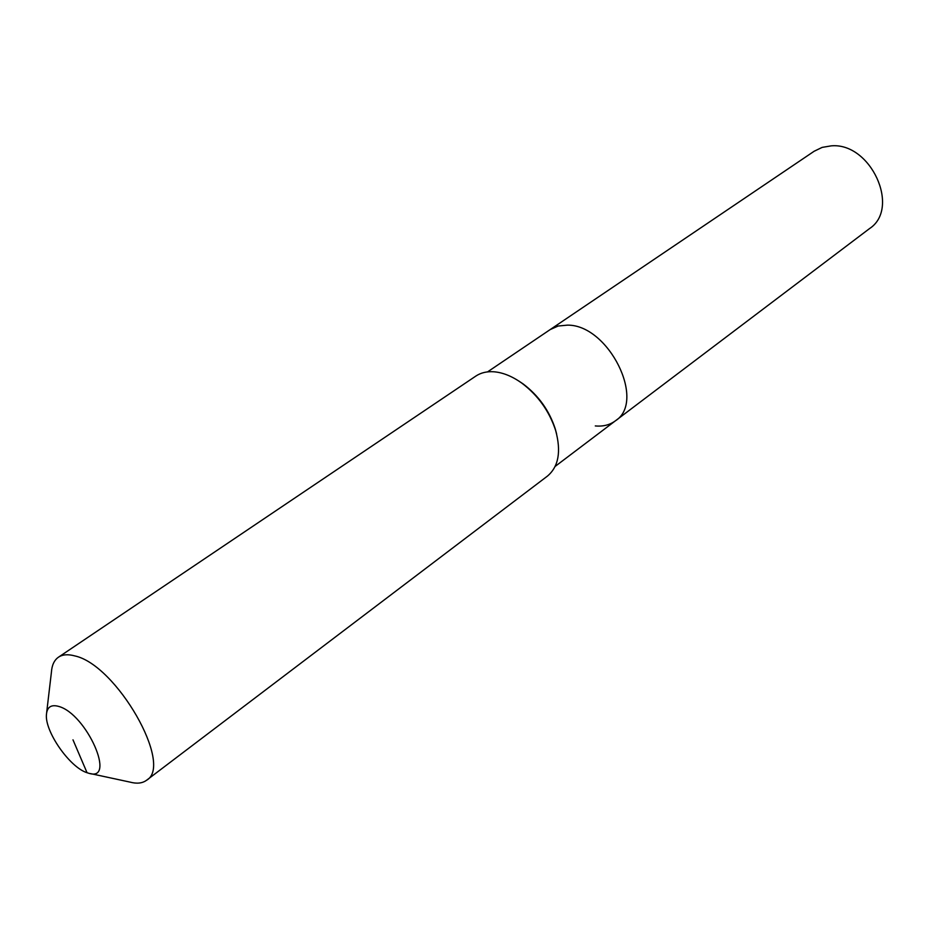 <?xml version="1.0" encoding="UTF-8"?>
<svg xmlns="http://www.w3.org/2000/svg" width="929" height="929" viewBox="0 0 929 929"><rect width="100%" height="100%" fill="white"/><g stroke="black" fill="none" stroke-linecap="round" stroke-linejoin="round"><path stroke-width="1.39" d="M487.562 371.879L814.164 151.241L822.13 147.397L831.165 145.865C870.694 142.125 900.886 208.247 869.498 228.615L615.404 420.825C609.819 424.948 603.118 426.655 595.292 425.935M550.154 329.598L558.12 326.033L567.433 325.138C608.588 324.523 646.584 401.34 615.404 420.825C646.584 401.34 608.588 324.523 567.433 325.138L558.12 326.033L550.154 329.598M46.659 712.578L51.409 672.271C51.885 665.164 54.242 660.136 58.469 657.186L475.834 376.082C480.85 372.738 486.866 371.298 493.868 371.774C502.879 372.506 512.146 376.257 521.668 383.003C537.972 395.278 549.306 411.129 555.658 430.533C561.348 451.529 558.596 466.73 547.39 476.136L146.515 780.29C142.358 783.333 136.842 783.937 129.955 782.09L90.276 773.555M58.469 657.186C62.545 654.481 67.98 654.039 74.738 655.897C116.38 664.595 173.932 765.391 146.515 780.29M87.047 772.719C69.733 767.4 44.58 731.286 46.45 714.401C47.135 706.992 51.223 704.321 58.69 706.412C86.687 713.902 116.949 782.81 88.487 773.172L87.047 772.719L72.985 739.832M518.8 381.029L523.062 383.874C538.518 395.522 549.26 410.537 555.275 428.919L556.599 433.878M523.062 383.874L521.668 383.003M555.275 428.919L555.658 430.533M555.159 466.404L615.404 420.825"/></g></svg>
